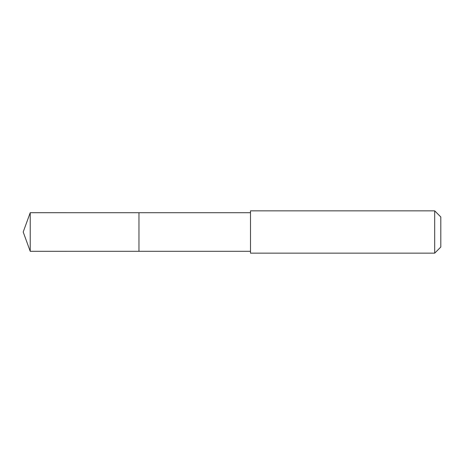 <?xml version="1.0" encoding="UTF-8"?>
<svg xmlns="http://www.w3.org/2000/svg" width="464" height="464" viewBox="0 0 464 464"><rect width="100%" height="100%" fill="white"/><g stroke="black" fill="none" stroke-linecap="round" stroke-linejoin="round"><path stroke-width="0.7" d="M138.962 214.432L138.962 212.709L30.224 212.703L30.224 251.297L138.962 251.291L138.962 212.709L250.496 212.709L250.496 251.291L138.962 251.291L138.962 214.432M250.502 210.853L250.502 253.147L434.698 253.147L434.698 210.853L250.502 210.853L250.496 212.709M434.698 210.853L440.8 216.961L440.8 247.039L434.698 253.147M138.962 251.291L30.224 251.297L23.2 232L30.224 251.297M23.2 232L30.224 212.703M250.496 251.291L250.502 253.147"/></g></svg>
